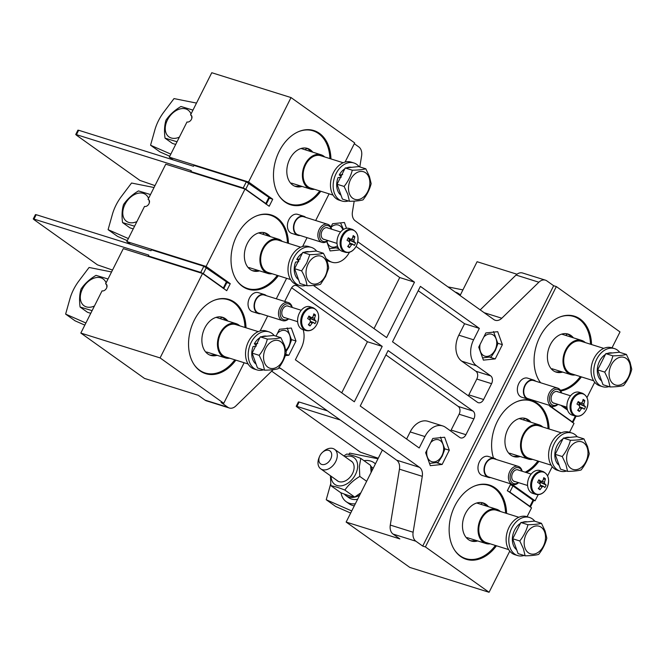 <?xml version="1.0" encoding="UTF-8"?>
<svg xmlns="http://www.w3.org/2000/svg" width="665" height="665" viewBox="0 0 665 665"><rect width="100%" height="100%" fill="white"/><g stroke="black" fill="none" stroke-linecap="round" stroke-linejoin="round"><path stroke-width="1" d="M266.382 295.684A9.975 7.066 107.4 0 0 264.421 294.545L258.377 292.65A9.975 7.066 107.4 0 0 249.5 297.97A9.975 7.066 107.4 0 0 252.409 311.685L258.452 313.581A9.975 7.066 107.4 0 0 259.741 313.805A9.975 7.066 107.4 0 0 260.705 313.764M305.75 217.405A9.975 7.066 107.4 0 0 303.797 216.266L297.754 214.371A9.975 7.066 107.4 0 0 288.868 219.683A9.975 7.066 107.4 0 0 291.785 233.398L297.829 235.294A9.975 7.066 107.4 0 0 298.643 235.476A9.975 7.066 107.4 0 0 300.081 235.485M535.691 381.203A9.975 7.066 107.4 0 0 533.737 380.064L527.686 378.169A9.975 7.066 107.4 0 0 518.808 383.489A9.975 7.066 107.4 0 0 521.717 397.204L527.769 399.1A9.975 7.066 107.4 0 0 530.022 399.283M496.314 459.482A9.975 7.066 107.4 0 0 494.361 458.351L488.318 456.456A9.975 7.066 107.4 0 0 479.44 461.768A9.975 7.066 107.4 0 0 482.349 475.483L488.393 477.379A9.975 7.066 107.4 0 0 490.645 477.561M149.051 200.074L148.071 199.375L165.768 164.189L245.019 189.043L206.092 266.449L126.84 241.595L144.529 206.408A3.99 2.743 -54.5 0 0 148.985 203.731A3.99 2.743 -54.5 0 0 148.619 199.641A3.99 2.743 -54.5 0 0 148.071 199.375M106.841 287.38A16.45 11.313 -54.5 0 0 106.558 284.495L105.602 283.814L123.299 248.627L202.551 273.481L226.723 290.705L230.265 283.672L206.092 266.449M244.146 362.741L223.756 403.281L221.071 402.441L227.879 407.296A9.975 7.066 107.4 0 0 229.325 408.011L206.491 400.854A9.975 7.066 -72.6 0 1 205.044 400.131L198.237 395.276L144.505 378.427L80.831 333.065L102.061 290.846A3.99 2.743 -54.5 0 0 106.516 288.169A3.99 2.743 -54.5 0 0 106.151 284.08A3.99 2.743 -54.5 0 0 105.602 283.814M191.52 115.635L190.539 114.937L211.769 72.718L291.029 97.572L354.703 142.933L345.077 162.069M245.019 189.043L269.192 206.266L272.733 199.234L248.56 182.011L169.301 157.156L186.998 121.969A3.99 2.743 -54.5 0 0 191.453 119.293A3.99 2.743 -54.5 0 0 191.088 115.203A3.99 2.743 -54.5 0 0 190.539 114.937M330.946 158.91A38.894 27.548 107.4 0 0 313.855 130.556A38.894 27.548 107.4 0 0 279.225 151.287A38.894 27.548 107.4 0 0 290.58 204.778A38.894 27.548 107.4 0 0 320.804 191.262M246.008 327.787A38.894 27.548 107.4 0 0 228.918 299.441A38.894 27.548 107.4 0 0 194.288 320.164A38.894 27.548 107.4 0 0 205.643 373.655A38.894 27.548 107.4 0 0 235.867 360.139M288.477 243.348A38.894 27.548 107.4 0 0 271.387 215.003A38.894 27.548 107.4 0 0 236.757 235.726A38.894 27.548 107.4 0 0 248.112 289.217A38.894 27.548 107.4 0 0 278.336 275.701M591.542 344.553A38.894 27.548 107.4 0 0 574.452 316.199A38.894 27.548 107.4 0 0 539.822 336.931A38.894 27.548 107.4 0 0 540.595 382.741M560.853 391.003A38.894 27.548 107.4 0 0 581.401 376.905M549.082 428.992A38.894 27.548 107.4 0 0 531.983 400.638A38.894 27.548 107.4 0 0 497.354 421.369A38.894 27.548 107.4 0 0 493.505 458.085M526.431 472.591A38.894 27.548 107.4 0 0 538.933 461.344M506.614 513.43A38.894 27.548 107.4 0 0 489.515 485.076A38.894 27.548 107.4 0 0 454.885 505.807A38.894 27.548 107.4 0 0 466.24 559.298A38.894 27.548 107.4 0 0 496.464 545.782M550.138 405.592L549.839 406.19L574.011 423.406L569.548 432.275M552.233 466.697L547.627 475.857M538.168 494.677L535.076 500.812L532.906 500.13M510.762 483.871L507.37 490.629L531.543 507.844L527.079 516.713M509.764 551.135L489.074 592.282L425.401 546.921L556.339 286.573L620.013 331.935L612.016 347.837M382.392 450.006L346.141 522.067L409.823 567.428L489.074 592.282M248.56 182.011L291.029 97.572M126.84 241.595L130.664 244.321M223.756 403.281L160.082 357.92L202.551 273.481M329.084 193.864L315.684 220.514M307.055 237.671L302.608 246.507M286.615 278.303L276.308 298.801M267.679 315.95L260.14 330.946M278.834 367.728A9.975 7.066 -72.6 0 1 279.458 367.878A9.975 7.066 -72.6 0 1 280.896 368.593L419.507 467.337A9.975 7.066 -72.6 0 1 422.283 476.331L413.123 532.241A9.975 7.066 107.4 0 0 415.899 541.227L422.707 546.081L553.654 285.726L546.846 280.879A9.975 7.066 107.4 0 0 545.4 280.156A9.975 7.066 107.4 0 0 538.874 282.218L501.801 318.236A9.975 7.066 -72.6 0 1 495.267 320.289A9.975 7.066 -72.6 0 1 493.829 319.574L355.218 220.83A9.975 7.066 -72.6 0 1 352.442 211.836L354.196 201.129M480.205 309.865L516.04 275.052A9.975 7.066 -72.6 0 1 522.565 272.999L545.4 280.156M359.798 166.915L361.602 155.934A9.975 7.066 107.4 0 0 358.826 146.94L354.304 143.723M229.325 408.011A9.975 7.066 107.4 0 0 235.851 405.958L272.924 369.94A9.975 7.066 -72.6 0 1 273.224 369.665M346.141 522.067L399.873 538.916L393.065 534.07A9.975 7.066 -72.6 0 1 390.288 525.076L399.449 469.174A9.975 7.066 107.4 0 0 396.673 460.18L271.686 371.145M516.996 274.238L477.088 261.719L460.08 295.534M80.831 333.065L160.082 357.92M553.654 285.726L556.339 286.573M594.701 382.259L587.004 397.57M422.707 546.081L425.401 546.921M169.301 157.156L173.133 159.883M562.898 405.941L567.237 409.025M511.734 484.178L535.076 500.812M303.149 329.682A19.942 14.131 107.4 0 1 301.129 348.36L295.376 359.798L354.337 401.793L382.2 346.382L297.305 285.9L295.484 285.335M296.898 321.453L297.679 322.01M297.305 285.9A5.985 4.239 -72.6 0 0 296.44 285.468A5.985 4.239 -72.6 0 0 291.112 288.66L284.687 301.428M458.825 335.177L473.596 339.807L479.349 328.377L420.396 286.374L392.525 341.785L477.42 402.267A5.985 4.239 -72.6 0 0 478.285 402.699A5.985 4.239 -72.6 0 0 483.613 399.507L491.576 383.68L476.805 379.042A5.985 4.239 107.4 0 0 475.916 371.245L461.768 361.17A19.942 14.131 -72.6 0 1 458.825 335.177L464.577 323.739L418.21 290.713M473.596 339.807A19.942 14.131 107.4 0 0 476.547 365.8L461.768 361.17M475.916 371.245L490.695 375.883L476.547 365.8M490.695 375.883A5.985 4.239 -72.6 0 1 491.576 383.68M406.598 439.025L410.164 431.926A19.942 14.131 -72.6 0 1 427.919 421.294L442.699 425.933A19.942 14.131 107.4 0 1 445.575 427.371L459.731 437.454A5.985 4.239 -72.6 0 0 460.596 437.886A5.985 4.239 -72.6 0 0 465.924 434.694L473.879 418.859L459.108 414.228A5.985 4.239 107.4 0 0 458.227 406.431L385.916 354.919M442.699 425.933A19.942 14.131 107.4 0 0 424.935 436.564L410.164 431.926M458.227 406.431L472.998 411.061L388.102 350.58L360.231 405.999L419.191 447.994L424.935 436.564M472.998 411.061A5.985 4.239 -72.6 0 1 473.879 418.859M326.615 260.007L329.15 260.796L326.016 258.569M329.15 260.796A19.942 14.131 107.4 0 0 332.026 262.243A19.942 14.131 107.4 0 0 349.433 252.293M313.439 285.451L386.631 337.587L414.495 282.176L357.762 241.761M346.498 228.286L344.412 222.492L332.583 223.723L330.871 227.114M326.739 241.578L330.106 250.929L339.848 249.915M285.293 355.617L288.851 355.251L296 341.029L291.328 328.036L279.5 329.266L276.033 336.158M449.299 450.23L444.619 437.238L432.79 438.468L425.633 452.69L430.313 465.675L442.142 464.453L449.299 450.23L444.76 448.808M502.383 344.678L497.703 331.694L485.874 332.924L478.725 347.138L483.397 360.131L495.234 358.901L502.383 344.678L497.844 343.256M489.723 357.172L495.234 358.901M436.639 462.724L442.142 464.453M291.461 339.607L296 341.029M285.726 354.27L288.851 355.251M336.432 247.97L338.801 248.718M374.029 328.618L399.723 277.538L356.074 246.449M399.723 277.538L414.495 282.176M450.612 430.962A5.985 4.239 107.4 0 0 451.144 430.056L459.108 414.228M464.577 323.739L479.349 328.377M468.31 395.775A5.985 4.239 107.4 0 0 468.842 394.877L476.805 379.042M341.735 392.824L367.429 341.752L291.644 287.762M367.429 341.752L382.2 346.382M269.3 198.153L272.733 199.234M226.832 282.592L230.265 283.672M515.242 481.618A6.101 4.323 -72.6 0 1 511.801 475.708A6.101 4.323 -72.6 0 1 518.825 470.205M521.884 471.161A8.279 5.86 107.4 0 0 515.616 467.927A8.279 5.86 107.4 0 0 510.221 475.724A8.279 5.86 107.4 0 0 512.25 482.724A8.279 5.86 107.4 0 0 518.301 482.582M518.6 482.674A9.476 6.708 -72.6 0 1 512.59 484.444A9.476 6.708 -72.6 0 1 508.55 475.483A9.476 6.708 -72.6 0 1 518.259 466.365A9.476 6.708 -72.6 0 1 522.175 471.252M518.259 466.365L494.211 458.825A9.476 6.708 107.4 0 0 484.502 467.944A9.476 6.708 107.4 0 0 488.542 476.905L512.59 484.444M494.361 458.351A9.975 7.066 107.4 0 0 484.137 467.944A9.975 7.066 107.4 0 0 488.393 477.379M554.61 403.339A6.101 4.323 -72.6 0 1 551.41 396.315A6.101 4.323 -72.6 0 1 558.193 391.918M561.26 392.882A8.279 5.86 107.4 0 0 555.558 389.457A8.279 5.86 107.4 0 0 549.913 395.933A8.279 5.86 107.4 0 0 551.21 404.037A8.279 5.86 107.4 0 0 557.677 404.295M557.968 404.387A9.476 6.708 -72.6 0 1 551.958 406.165A9.476 6.708 -72.6 0 1 548.284 395.467A9.476 6.708 -72.6 0 1 557.627 388.086A9.476 6.708 -72.6 0 1 561.551 392.973M557.627 388.086L533.588 380.546A9.476 6.708 107.4 0 0 524.244 387.928A9.476 6.708 107.4 0 0 527.919 398.626L551.958 406.165M533.737 380.064A9.975 7.066 107.4 0 0 523.895 387.845A9.975 7.066 107.4 0 0 527.769 399.1M285.302 317.82A6.101 4.323 -72.6 0 1 285.252 317.82A6.101 4.323 -72.6 0 1 281.902 311.652A6.101 4.323 -72.6 0 1 287.33 305.9A6.101 4.323 -72.6 0 1 288.884 306.399M291.943 307.363A8.279 5.86 107.4 0 0 287.696 303.772A8.279 5.86 107.4 0 0 280.339 311.577A8.279 5.86 107.4 0 0 284.878 319.94A8.279 5.86 107.4 0 0 288.361 318.776M288.66 318.868A9.476 6.708 -72.6 0 1 283.872 320.863A9.476 6.708 -72.6 0 1 282.65 320.646A9.476 6.708 -72.6 0 1 278.851 310.439A9.476 6.708 -72.6 0 1 287.097 302.351A9.476 6.708 -72.6 0 1 288.319 302.567A9.476 6.708 -72.6 0 1 292.243 307.454M288.319 302.567L264.271 295.027A9.476 6.708 107.4 0 0 263.049 294.811A9.476 6.708 107.4 0 0 254.803 302.899A9.476 6.708 107.4 0 0 258.602 313.107L282.65 320.646M264.421 294.545A9.975 7.066 107.4 0 0 263.141 294.321A9.975 7.066 107.4 0 0 254.454 302.833A9.975 7.066 107.4 0 0 258.452 313.581M324.67 239.533A6.101 4.323 -72.6 0 1 324.337 239.508A6.101 4.323 -72.6 0 1 321.353 232.974A6.101 4.323 -72.6 0 1 326.989 227.646A6.101 4.323 -72.6 0 1 328.252 228.12M331.32 229.076A8.279 5.86 107.4 0 0 327.463 225.526A8.279 5.86 107.4 0 0 319.815 232.767A8.279 5.86 107.4 0 0 323.863 241.628A8.279 5.86 107.4 0 0 327.737 240.497M328.028 240.589A9.476 6.708 -72.6 0 1 322.791 242.534A9.476 6.708 -72.6 0 1 322.018 242.359A9.476 6.708 -72.6 0 1 318.294 231.852A9.476 6.708 -72.6 0 1 326.914 224.113A9.476 6.708 -72.6 0 1 327.687 224.288A9.476 6.708 -72.6 0 1 331.611 229.167M327.687 224.288L303.647 216.74A9.476 6.708 107.4 0 0 302.874 216.566A9.476 6.708 107.4 0 0 294.254 224.313A9.476 6.708 107.4 0 0 297.978 234.82L322.018 242.359M303.797 216.266A9.975 7.066 107.4 0 0 302.982 216.083A9.975 7.066 107.4 0 0 293.905 224.23A9.975 7.066 107.4 0 0 297.829 235.294M312.791 152.177A19.942 14.131 107.4 0 0 307.513 148.428A19.942 14.131 107.4 0 0 290.206 158.203A19.942 14.131 107.4 0 0 295.576 186.491A19.942 14.131 107.4 0 0 302.051 186.424M294.587 186.117A19.942 14.131 107.4 0 0 300.04 185.793M329.898 158.586A38.395 27.198 107.4 0 0 313.032 130.822A38.395 27.198 107.4 0 0 298.785 131.562M278.776 195.344A38.395 27.198 107.4 0 0 290.056 204.089A38.395 27.198 107.4 0 0 319.757 190.938M310.779 151.545A19.942 14.131 107.4 0 0 306.49 148.162M306.922 148.37L305.027 149.741M170.83 154.13L150.564 145.228L154.812 130.099A39.892 27.431 125.5 0 1 163.964 111.886L174.022 98.586L196.499 103.083M169.766 156.233L159.999 151.944L150.564 145.228M343.173 162.75L320.721 155.71A16.949 12.012 107.4 0 0 317.155 155.361A16.949 12.012 107.4 0 0 303.572 170.722A16.949 12.012 107.4 0 0 310.58 188.054L333.032 195.094M324.711 156.957A17.947 12.718 107.4 0 0 321.02 154.754A17.947 12.718 107.4 0 0 317.238 154.388A17.947 12.718 107.4 0 0 302.858 170.647A17.947 12.718 107.4 0 0 310.281 189.01A17.947 12.718 107.4 0 0 314.063 189.375A17.947 12.718 107.4 0 0 314.57 189.309M264.454 232.808L262.559 234.18M128.362 238.569L108.096 229.666L112.343 214.537A39.892 27.431 125.5 0 1 121.504 196.325L131.554 183.025L154.031 187.522M127.298 240.672L117.53 236.383L108.096 229.666M221.985 317.247L220.09 318.618M85.893 323.007L65.627 314.104L69.875 298.976A39.892 27.431 125.5 0 1 79.035 280.763L89.085 267.463L111.562 271.96M84.829 325.119L75.062 320.821L65.627 314.104M567.519 334.005L565.624 335.376M462.915 289.89L447.961 286.898M525.051 418.443L523.156 419.815M482.582 502.881L480.687 504.253M330.688 483.854A39.892 27.431 -54.5 0 0 330.472 484.619L326.232 499.739L335.659 506.464L350.671 513.064M377.978 458.767L349.69 453.106L348.701 454.411M326.232 499.739L351.735 510.953M270.322 236.615A19.942 14.131 107.4 0 0 265.044 232.866A19.942 14.131 107.4 0 0 249.375 240.04A19.942 14.131 107.4 0 0 253.107 270.929A19.942 14.131 107.4 0 0 259.583 270.863M252.118 270.555A19.942 14.131 107.4 0 0 257.571 270.231M287.438 243.024A38.395 27.198 107.4 0 0 270.572 215.261A38.395 27.198 107.4 0 0 256.316 216M236.308 279.782A38.395 27.198 107.4 0 0 247.588 288.527A38.395 27.198 107.4 0 0 277.288 275.376M268.311 235.984A19.942 14.131 107.4 0 0 264.022 232.6M227.854 321.054A19.942 14.131 107.4 0 0 222.576 317.305A19.942 14.131 107.4 0 0 208.394 322.6A19.942 14.131 107.4 0 0 201.927 341.818A19.942 14.131 107.4 0 0 210.639 355.368A19.942 14.131 107.4 0 0 217.114 355.31M209.65 354.994A19.942 14.131 107.4 0 0 215.103 354.669M193.839 364.221A38.395 27.198 107.4 0 0 205.119 372.965A38.395 27.198 107.4 0 0 232.426 362.766A38.395 27.198 107.4 0 0 234.82 359.815M244.969 327.463A38.395 27.198 107.4 0 0 228.103 299.699A38.395 27.198 107.4 0 0 213.847 300.439M225.842 320.422A19.942 14.131 107.4 0 0 221.553 317.039M573.388 337.812A19.942 14.131 107.4 0 0 568.11 334.071A19.942 14.131 107.4 0 0 555.109 338.136A19.942 14.131 107.4 0 0 547.411 357.704A19.942 14.131 107.4 0 0 556.173 372.126A19.942 14.131 107.4 0 0 562.648 372.068M555.184 371.76A19.942 14.131 107.4 0 0 560.637 371.436M560.429 390.272A38.395 27.198 107.4 0 0 575.69 381.901A38.395 27.198 107.4 0 0 580.354 376.573M590.503 344.221A38.395 27.198 107.4 0 0 573.637 316.465A38.395 27.198 107.4 0 0 559.381 317.205M539.373 380.987A38.395 27.198 107.4 0 0 540.695 382.774M571.376 337.18A19.942 14.131 107.4 0 0 567.087 333.805M530.928 422.25A19.942 14.131 107.4 0 0 525.641 418.509A19.942 14.131 107.4 0 0 513.355 421.918A19.942 14.131 107.4 0 0 504.935 441.627A19.942 14.131 107.4 0 0 513.712 456.564A19.942 14.131 107.4 0 0 520.18 456.506M512.715 456.198A19.942 14.131 107.4 0 0 518.168 455.874M525.184 472.192A38.395 27.198 107.4 0 0 531.842 467.603A38.395 27.198 107.4 0 0 537.885 461.011M548.035 428.667A38.395 27.198 107.4 0 0 531.169 400.904A38.395 27.198 107.4 0 0 516.913 401.643M528.908 421.618A19.942 14.131 107.4 0 0 524.619 418.243M488.459 506.688A19.942 14.131 107.4 0 0 483.181 502.948A19.942 14.131 107.4 0 0 471.019 506.24A19.942 14.131 107.4 0 0 462.466 525.973A19.942 14.131 107.4 0 0 471.244 541.002A19.942 14.131 107.4 0 0 477.711 540.944M470.246 540.637A19.942 14.131 107.4 0 0 475.699 540.312M454.436 549.864A38.395 27.198 107.4 0 0 465.716 558.608A38.395 27.198 107.4 0 0 489.124 552.258A38.395 27.198 107.4 0 0 495.417 545.45M505.566 513.106A38.395 27.198 107.4 0 0 488.7 485.342A38.395 27.198 107.4 0 0 474.444 486.082M486.439 506.057A19.942 14.131 107.4 0 0 482.15 502.682M300.705 247.189L278.253 240.148A16.949 12.012 107.4 0 0 274.687 239.799A16.949 12.012 107.4 0 0 261.104 255.16A16.949 12.012 107.4 0 0 268.111 272.492L290.563 279.541M282.243 241.395A17.947 12.718 107.4 0 0 278.552 239.192A17.947 12.718 107.4 0 0 274.77 238.826A17.947 12.718 107.4 0 0 260.389 255.086A17.947 12.718 107.4 0 0 267.812 273.448A17.947 12.718 107.4 0 0 271.594 273.814A17.947 12.718 107.4 0 0 272.101 273.747M258.236 331.627L235.792 324.587A16.949 12.012 107.4 0 0 232.218 324.237A16.949 12.012 107.4 0 0 218.635 339.599A16.949 12.012 107.4 0 0 225.643 356.93L248.095 363.979M239.774 325.833A17.947 12.718 107.4 0 0 236.083 323.631A17.947 12.718 107.4 0 0 232.301 323.265A17.947 12.718 107.4 0 0 217.921 339.524A17.947 12.718 107.4 0 0 225.344 357.886A17.947 12.718 107.4 0 0 229.126 358.252A17.947 12.718 107.4 0 0 229.633 358.186M603.77 348.385L581.326 341.344A16.949 12.012 107.4 0 0 577.752 341.004A16.949 12.012 107.4 0 0 564.169 356.357A16.949 12.012 107.4 0 0 571.177 373.697L593.629 380.737M585.308 342.6A17.947 12.718 107.4 0 0 581.617 340.397A17.947 12.718 107.4 0 0 577.835 340.031A17.947 12.718 107.4 0 0 563.455 356.29A17.947 12.718 107.4 0 0 570.878 374.653A17.947 12.718 107.4 0 0 574.66 375.01A17.947 12.718 107.4 0 0 575.167 374.952M561.302 432.824L538.858 425.783A16.949 12.012 107.4 0 0 535.283 425.442A16.949 12.012 107.4 0 0 521.701 440.795A16.949 12.012 107.4 0 0 528.708 458.135L551.16 465.176M542.84 427.038A17.947 12.718 107.4 0 0 539.149 424.835A17.947 12.718 107.4 0 0 535.375 424.47A17.947 12.718 107.4 0 0 520.986 440.729A17.947 12.718 107.4 0 0 528.409 459.091A17.947 12.718 107.4 0 0 532.191 459.449A17.947 12.718 107.4 0 0 532.698 459.39M518.833 517.262L496.389 510.221A16.949 12.012 107.4 0 0 492.815 509.88A16.949 12.012 107.4 0 0 479.232 525.234A16.949 12.012 107.4 0 0 486.24 542.574L508.692 549.614M500.371 511.476A17.947 12.718 107.4 0 0 496.68 509.274A17.947 12.718 107.4 0 0 492.906 508.908A17.947 12.718 107.4 0 0 478.517 525.167A17.947 12.718 107.4 0 0 485.94 543.529A17.947 12.718 107.4 0 0 489.723 543.887A17.947 12.718 107.4 0 0 490.23 543.829M340.281 420.006L296.914 406.406L296.756 406.822L360.43 452.183L378.244 458.243M298.967 402.425L299.125 402.009L327.504 410.904M510.379 484.635L512.964 485.916L533.006 500.196L532.84 500.62M512.964 485.916L509.864 492.075L529.914 506.356L533.006 500.196M529.747 506.772L529.914 506.356L529.747 506.772M509.864 492.075L507.345 490.812L510.437 484.66M299.125 402.009L296.756 406.822M552.972 406.365L552.332 407.637L572.382 421.918L575.308 416.182M560.728 405.259L567.544 410.106M572.216 422.333L572.382 421.918L572.216 422.333M552.332 407.637L549.814 406.373M243.224 187.979L246.324 181.819L268.893 197.355L265.626 203.939L265.792 203.515L245.751 189.234L243.224 187.979L190.838 171.545L191.279 170.664L76.433 134.646L76.267 135.061L139.941 180.423L154.987 185.618M78.478 130.664L78.645 130.249L193.49 166.267L193.931 165.386L246.324 181.819M192.119 172.451L190.838 171.545M268.893 197.355L268.726 197.779M78.645 130.249L76.267 135.061M200.755 272.417L203.856 266.258L226.424 281.794L223.166 288.377L223.324 287.953L203.282 273.672L200.755 272.417L148.37 255.983L148.81 255.102L33.965 219.084L33.799 219.5L97.472 264.861L112.526 270.057M36.01 215.103L36.176 214.687L151.022 250.705L151.462 249.824L203.856 266.258M149.65 256.89L148.37 255.983M226.424 281.794L226.258 282.218M36.176 214.687L33.799 219.5M342.849 229.866A11.471 8.121 107.4 0 0 330.987 227.339M343.481 229.442L340.547 222.891M329.308 248.71L337.961 247.629M326.906 241.47A11.471 8.121 107.4 0 0 337.463 245.851M285.842 350.231A11.471 8.121 107.4 0 0 288.668 346.374A11.471 8.121 107.4 0 0 288.153 332.508A11.471 8.121 107.4 0 0 277.446 333.34M286.083 351.561L288.976 346.822L291.511 339.973L287.172 327.912M427.013 449.956A11.471 8.121 107.4 0 0 431.452 461.585A11.471 8.121 107.4 0 0 441.967 455.575A11.471 8.121 107.4 0 0 441.444 441.71A11.471 8.121 107.4 0 0 430.737 442.541M429.515 463.455L438.169 462.375L442.267 456.024L444.81 449.174L440.463 437.113M480.097 344.412A11.471 8.121 107.4 0 0 484.536 356.033A11.471 8.121 107.4 0 0 495.051 350.023A11.471 8.121 107.4 0 0 494.536 336.158A11.471 8.121 107.4 0 0 483.829 336.989M482.599 357.911L491.252 356.831L495.35 350.472L497.894 343.63L493.546 331.561M331.702 455.342A7.98 5.486 -54.5 0 0 322.525 452.308A7.98 5.486 -54.5 0 0 319.566 456.464A7.98 5.486 -54.5 0 0 318.859 459.457A7.98 5.486 -54.5 0 0 324.902 464.336A7.98 5.486 -54.5 0 0 331.702 455.342M322.525 452.308L323.506 451.444A11.97 8.229 125.5 0 1 334.578 449.332A11.97 8.229 125.5 0 1 337.271 455.99A11.97 8.229 125.5 0 1 330.987 467.37A11.97 8.229 125.5 0 1 320.696 468.825A11.97 8.229 125.5 0 1 318.003 462.167A11.97 8.229 125.5 0 1 319.067 457.678L319.566 456.464M191.013 113.989A16.45 11.313 -54.5 0 0 185.809 108.952A16.45 11.313 -54.5 0 0 167.43 119.991A16.45 11.313 -54.5 0 0 171.213 137.979A16.45 11.313 -54.5 0 0 179.375 137.131M177.04 141.77L165.028 138.145C164.105 131.271 164.438 125.261 166.009 120.124C169.733 114.704 174.712 110.157 180.955 106.483L192.966 110.107M175.701 144.438L172.41 143.407L165.028 138.145M191.778 118.503A16.45 11.313 -54.5 0 0 191.495 115.619M148.544 198.428A16.45 11.313 -54.5 0 0 143.341 193.39A16.45 11.313 -54.5 0 0 124.962 204.429A16.45 11.313 -54.5 0 0 128.744 222.418A16.45 11.313 -54.5 0 0 136.907 221.578M134.571 226.208L122.559 222.584C121.637 215.709 121.969 209.699 123.54 204.562C127.264 199.143 132.244 194.596 138.486 190.922L150.498 194.546M133.233 228.876L129.941 227.846L122.559 222.584M149.309 202.941A16.45 11.313 -54.5 0 0 149.026 200.057M106.076 282.866A16.45 11.313 -54.5 0 0 100.872 277.829A16.45 11.313 -54.5 0 0 82.493 288.868A16.45 11.313 -54.5 0 0 86.275 306.856A16.45 11.313 -54.5 0 0 94.438 306.016M92.103 310.646L80.091 307.022C79.168 300.148 79.501 294.138 81.072 289.001C84.796 283.581 89.775 279.034 96.018 275.36L108.029 278.984M90.764 313.315L87.472 312.284L80.091 307.022M375.393 463.912A23.932 16.459 -54.5 0 0 373.954 462.69A23.932 16.459 -54.5 0 0 363.996 460.695M341.02 492.807A23.932 16.459 -54.5 0 0 346.182 501.676A23.932 16.459 -54.5 0 0 355.343 503.779M346.182 501.676L349.125 503.771A23.932 16.459 -54.5 0 0 354.312 505.832M460.33 295.036A23.932 16.459 -54.5 0 0 458.892 293.814A23.932 16.459 -54.5 0 0 455.234 292.085M357.629 499.24A19.144 13.167 125.5 0 1 348.959 497.777L346.008 495.674A19.144 13.167 125.5 0 1 344.254 494.037M359.649 495.226A19.144 13.167 125.5 0 1 346.008 495.674M370.704 466.248L371.178 466.589A19.144 13.167 125.5 0 1 373.115 468.451M370.821 467.304A19.144 13.167 125.5 0 1 372.109 470.438M350.43 460.629A12.07 8.304 125.5 0 1 354.104 467.894A12.07 8.304 125.5 0 1 353.032 472.433A12.07 8.304 125.5 0 1 348.551 478.717A12.07 8.304 125.5 0 1 336.548 480.122M331.112 476.248A16.45 11.313 -54.5 0 0 344.071 485.159A16.45 11.313 -54.5 0 0 357.629 466.764A16.45 11.313 -54.5 0 0 345.002 456.755M343.838 455.932L346.822 454.029C350.222 454.594 354.877 456.057 360.787 458.409L359.341 466.739L359.798 476.423C353.589 480.08 348.61 484.627 344.861 490.072C338.975 487.728 334.32 486.265 330.896 485.691L330.447 476.007M371.12 472.416L370.604 465.4L360.787 458.409M330.896 485.691L340.721 492.682C346.606 495.026 351.261 496.489 354.678 497.063L360.846 492.832M359.798 476.423L366.648 481.302M344.861 490.072L354.678 497.063M525.009 548.051A14.455 10.241 107.4 0 0 539.032 551.701A14.455 10.241 107.4 0 0 544.668 532.05A14.455 10.241 107.4 0 0 530.637 528.401A14.455 10.241 107.4 0 0 525.009 548.051M525.117 555.815L523.405 548.692L519.772 540.969C523.754 535.965 526.481 530.545 527.944 524.718C533.704 524.652 538.209 524.178 541.468 523.313L545.101 531.036L546.813 538.16C545.358 543.962 542.632 549.373 538.642 554.411C535.408 555.275 530.903 555.74 525.117 555.815L518.068 553.604L512.715 538.758L519.772 540.969M541.468 523.313L534.411 521.102L520.894 522.507L527.944 524.718M520.894 522.507L512.715 538.758M516.688 549.78A15.154 10.74 -72.6 0 1 512.549 536.63A15.154 10.74 -72.6 0 1 520.471 523.347M522.441 522.349A15.154 10.74 -72.6 0 1 527.287 521.842M524.053 555.483A19.942 14.131 -72.6 0 1 517.586 555.541L514.893 554.701A19.942 14.131 -72.6 0 1 506.946 545.599A19.942 14.131 -72.6 0 1 510.87 524.22A19.942 14.131 -72.6 0 1 526.83 516.639L529.523 517.478A19.942 14.131 -72.6 0 1 534.793 521.227M517.586 555.541A19.942 14.131 -72.6 0 1 509.639 546.439A19.942 14.131 -72.6 0 1 513.555 525.067A19.942 14.131 -72.6 0 1 529.523 517.478M566.522 471.044A19.942 14.131 -72.6 0 1 560.055 471.103L557.361 470.263A19.942 14.131 -72.6 0 1 548.825 458.376A19.942 14.131 -72.6 0 1 554.228 438.568A19.942 14.131 -72.6 0 1 569.298 432.2L571.991 433.04A19.942 14.131 -72.6 0 1 577.262 436.789M560.055 471.103A19.942 14.131 -72.6 0 1 551.509 459.216A19.942 14.131 -72.6 0 1 556.921 439.407A19.942 14.131 -72.6 0 1 571.991 433.04M608.99 386.606A19.942 14.131 -72.6 0 1 602.523 386.664L599.83 385.816A19.942 14.131 -72.6 0 1 591.077 371.569A19.942 14.131 -72.6 0 1 611.767 347.762L614.46 348.601A19.942 14.131 -72.6 0 1 619.73 352.342M602.523 386.664A19.942 14.131 -72.6 0 1 593.762 372.408A19.942 14.131 -72.6 0 1 614.46 348.601M348.394 200.963A19.942 14.131 -72.6 0 1 341.926 201.021L339.233 200.182A19.942 14.131 -72.6 0 1 330.48 184.147A19.942 14.131 -72.6 0 1 351.17 162.119L353.855 162.958A19.942 14.131 -72.6 0 1 359.133 166.707M341.926 201.021A19.942 14.131 -72.6 0 1 333.165 184.986A19.942 14.131 -72.6 0 1 353.855 162.958M305.925 285.401A19.942 14.131 -72.6 0 1 299.458 285.46L296.765 284.62A19.942 14.131 -72.6 0 1 288.061 267.529A19.942 14.131 -72.6 0 1 308.701 246.557L311.395 247.405A19.942 14.131 -72.6 0 1 316.665 251.146M299.458 285.46A19.942 14.131 -72.6 0 1 290.755 268.377A19.942 14.131 -72.6 0 1 311.395 247.405M263.456 369.84A19.942 14.131 -72.6 0 1 256.989 369.898L254.296 369.058A19.942 14.131 -72.6 0 1 245.609 351.777A19.942 14.131 -72.6 0 1 266.233 330.995L268.926 331.843A19.942 14.131 -72.6 0 1 274.196 335.584M256.989 369.898A19.942 14.131 -72.6 0 1 248.294 352.625A19.942 14.131 -72.6 0 1 268.926 331.843M559.157 465.342A15.154 10.74 -72.6 0 1 555.017 452.192A15.154 10.74 -72.6 0 1 562.939 438.908M564.909 437.911A15.154 10.74 -72.6 0 1 569.755 437.404M601.625 380.904A15.154 10.74 -72.6 0 1 597.486 367.753A15.154 10.74 -72.6 0 1 605.408 354.47M607.378 353.472A15.154 10.74 -72.6 0 1 612.224 352.965M256.091 364.137A15.154 10.74 -72.6 0 1 253.099 346.523L256.349 346.024M257.746 343.464L254.329 343.838L256.141 345.127M254.329 343.838A15.154 10.74 -72.6 0 1 259.874 337.712M261.844 336.706A15.154 10.74 -72.6 0 1 266.69 336.199M298.56 279.699A15.154 10.74 -72.6 0 1 295.568 262.085L298.818 261.586M300.214 259.026L296.798 259.4L298.61 260.688M296.798 259.4A15.154 10.74 -72.6 0 1 302.342 253.265M304.312 252.268A15.154 10.74 -72.6 0 1 309.159 251.761M341.029 195.261A15.154 10.74 -72.6 0 1 338.036 177.646L341.286 177.148M342.683 174.579L339.266 174.962L341.079 176.25M339.266 174.962A15.154 10.74 -72.6 0 1 344.811 168.827M346.773 167.829A15.154 10.74 -72.6 0 1 351.627 167.322M567.478 463.613A14.455 10.241 107.4 0 0 581.501 467.262A14.455 10.241 107.4 0 0 587.137 447.612A14.455 10.241 107.4 0 0 573.105 443.962A14.455 10.241 107.4 0 0 567.478 463.613M567.586 471.377L565.873 464.253L562.241 456.531C566.223 451.527 568.941 446.107 570.412 440.28C576.173 440.213 580.678 439.74 583.937 438.875L587.569 446.597L589.281 453.721C587.827 459.523 585.1 464.935 581.11 469.972C577.877 470.837 573.371 471.302 567.586 471.377L560.537 469.166L555.184 454.32L562.241 456.531M583.937 438.875L576.879 436.664L563.363 438.069L570.412 440.28M563.363 438.069L555.184 454.32M609.938 379.175A14.455 10.241 107.4 0 0 623.97 382.824A14.455 10.241 107.4 0 0 629.597 363.173A14.455 10.241 107.4 0 0 615.574 359.524A14.455 10.241 107.4 0 0 609.938 379.175M610.054 386.939L608.342 379.815L604.709 372.092C608.691 367.088 611.409 361.669 612.881 355.841C618.641 355.775 623.147 355.301 626.405 354.437L630.038 362.159L631.75 369.283C630.295 375.085 627.569 380.496 623.579 385.534C620.345 386.398 615.84 386.864 610.054 386.939L603.005 384.727L597.652 369.881L604.709 372.092M626.405 354.437L619.348 352.226L605.832 353.63L612.881 355.841M605.832 353.63L597.652 369.881M349.341 193.532A14.455 10.241 107.4 0 0 363.373 197.181A14.455 10.241 107.4 0 0 369 177.53A14.455 10.241 107.4 0 0 354.977 173.881A14.455 10.241 107.4 0 0 349.341 193.532M349.457 201.296L347.745 194.18L344.113 186.449C348.094 181.445 350.812 176.025 352.284 170.207C358.044 170.132 362.55 169.666 365.808 168.794L369.441 176.524L371.153 183.64C369.698 189.442 366.972 194.862 362.982 199.891C359.748 200.755 355.235 201.221 349.457 201.296L342.4 199.084L337.055 184.238L344.113 186.449M365.808 168.794L358.751 166.583L345.226 167.987L352.284 170.207M345.226 167.987L337.055 184.238M308.161 263.88A14.455 10.241 107.4 0 0 310.289 282.725A14.455 10.241 107.4 0 0 325.252 276.058A14.455 10.241 107.4 0 0 323.124 257.214A14.455 10.241 107.4 0 0 308.161 263.88M301.644 270.888L306.69 263.066L309.815 254.645C315.576 254.57 320.081 254.105 323.34 253.232C326.374 258.569 328.161 263.515 328.685 268.078L325.559 276.507L320.513 284.329C317.28 285.194 312.766 285.659 306.989 285.734C306.474 281.195 304.695 276.249 301.644 270.888L294.587 268.677L299.94 283.523L306.989 285.734M323.34 253.232L316.282 251.021L302.766 252.426L309.815 254.645M302.766 252.426L294.587 268.677M284.071 346.407A14.455 10.241 107.4 0 0 270.04 342.758A14.455 10.241 107.4 0 0 264.404 362.408A14.455 10.241 107.4 0 0 278.435 366.058A14.455 10.241 107.4 0 0 284.071 346.407M280.871 337.679L284.504 345.401L286.216 352.517C284.761 358.319 282.035 363.738 278.045 368.767C274.811 369.632 270.306 370.097 264.52 370.172L262.808 363.057L259.175 355.326C263.157 350.322 265.875 344.902 267.347 339.084C273.107 339.009 277.613 338.543 280.871 337.679L273.814 335.459L260.298 336.864L267.347 339.084M260.298 336.864L252.118 353.115L257.471 367.961L264.52 370.172M252.118 353.115L259.175 355.326M354.636 230.905A11.513 8.155 107.4 0 0 342.724 236.216A11.513 8.155 107.4 0 0 344.42 251.212A11.513 8.155 107.4 0 0 356.332 245.909A11.513 8.155 107.4 0 0 354.636 230.905M352.517 229.458L349.391 228.477A11.97 8.479 107.4 0 0 338.734 234.853A11.97 8.479 107.4 0 0 342.226 251.312L345.351 252.293C349.807 253.224 353.464 251.104 356.332 245.942C359.457 238.02 358.186 232.526 352.517 229.458A11.97 8.479 107.4 0 0 341.86 235.834A11.97 8.479 107.4 0 0 345.351 252.293M349.682 243.099L352.783 244.155A3.017 2.136 107.4 0 1 351.486 244.737A19.892 13.682 -54.5 0 1 349.399 247.654A19.726 3.433 -134.9 0 1 348.576 247.089A19.726 3.433 -134.9 0 1 347.72 246.457A19.892 13.682 125.5 0 0 349.815 243.54A3.017 2.136 107.4 0 1 349.632 241.91A19.892 3.159 26.7 0 0 347.022 240.265A19.726 5.91 -60.4 0 0 348.277 237.771A19.892 3.159 -153.3 0 1 350.887 239.408A3.017 2.136 107.4 0 1 352.184 238.835A19.892 13.682 125.5 0 0 353.198 235.576A19.726 9.036 6.2 0 1 354.071 236.166A19.726 9.036 6.2 0 1 354.869 236.773L352.716 237.322M352.783 244.155A19.892 3.159 26.7 0 1 354.312 245.46A19.726 18.379 141 0 0 355.567 242.966A19.892 3.159 -153.3 0 0 354.038 241.661A3.017 2.136 107.4 0 0 353.855 240.032A19.892 13.682 -54.5 0 0 354.869 236.773M349.2 238.935L353.855 240.032M351.486 244.737L349.591 243.897M349.399 247.654L348.177 245.892M354.038 241.661L349.225 240.023A2.552 1.812 107.4 0 0 349.125 239.101A2.552 1.812 107.4 0 0 349.05 238.893M348.867 241.42A2.552 1.812 107.4 0 0 349.225 240.023L355.567 242.966M347.895 238.56L350.887 239.408M349.283 241.686L349.89 240.489M315.26 309.192A11.513 8.155 107.4 0 0 303.348 314.495A11.513 8.155 107.4 0 0 305.052 329.499A11.513 8.155 107.4 0 0 316.964 324.188A11.513 8.155 107.4 0 0 315.26 309.192M313.14 307.737L310.023 306.756A11.97 8.479 107.4 0 0 299.366 313.14A11.97 8.479 107.4 0 0 302.858 329.599L305.983 330.572C310.439 331.503 314.096 329.383 316.964 324.229C320.081 316.307 318.809 310.804 313.14 307.737A11.97 8.479 107.4 0 0 302.484 314.113A11.97 8.479 107.4 0 0 305.983 330.572M310.306 321.386L313.415 322.442A3.017 2.136 107.4 0 1 312.118 323.015A19.892 13.682 -54.5 0 1 310.023 325.933A19.726 3.433 -134.9 0 1 309.208 325.368A19.726 3.433 -134.9 0 1 308.352 324.744A19.892 13.682 125.5 0 0 310.439 321.827A3.017 2.136 107.4 0 1 310.256 320.189A19.892 3.159 26.7 0 0 307.646 318.552A19.726 5.91 -60.4 0 0 308.909 316.05A19.892 3.159 -153.3 0 1 311.511 317.695A3.017 2.136 107.4 0 1 312.808 317.114A19.892 13.682 125.5 0 0 313.822 313.863A19.726 9.036 6.2 0 1 314.703 314.445A19.726 9.036 6.2 0 1 315.501 315.052L313.34 315.601M313.415 322.442A19.892 3.159 26.7 0 1 314.944 323.747A19.726 18.379 141 0 0 316.199 321.245A19.892 3.159 -153.3 0 0 314.67 319.94A3.017 2.136 107.4 0 0 314.487 318.311A19.892 13.682 -54.5 0 0 315.501 315.052M309.832 317.213L314.487 318.311M312.118 323.015L310.214 322.176M310.023 325.933L308.801 324.171M314.67 319.94L309.857 318.302A2.552 1.812 107.4 0 0 309.749 317.38A2.552 1.812 107.4 0 0 309.682 317.172M309.499 319.699A2.552 1.812 107.4 0 0 309.857 318.302L316.199 321.245M308.518 316.848L311.511 317.695M309.915 319.965L310.513 318.776M545.2 472.99A11.513 8.155 107.4 0 0 533.288 478.293A11.513 8.155 107.4 0 0 534.984 493.297A11.513 8.155 107.4 0 0 546.896 487.994A11.513 8.155 107.4 0 0 545.2 472.99M543.081 471.535L539.955 470.562A11.97 8.479 107.4 0 0 529.307 476.938A11.97 8.479 107.4 0 0 532.798 493.397L535.924 494.378C540.371 495.3 544.037 493.189 546.904 488.027C550.021 480.105 548.75 474.611 543.081 471.535A11.97 8.479 107.4 0 0 532.424 477.919A11.97 8.479 107.4 0 0 535.924 494.378M540.246 485.184L543.355 486.24A3.017 2.136 107.4 0 1 542.058 486.813A19.892 13.682 -54.5 0 1 539.963 489.731A19.726 3.433 -134.9 0 1 539.149 489.166A19.726 3.433 -134.9 0 1 538.293 488.542A19.892 13.682 125.5 0 0 540.379 485.625A3.017 2.136 107.4 0 1 540.196 483.995A19.892 3.159 26.7 0 0 537.586 482.349A19.726 5.91 -60.4 0 0 538.841 479.847A19.892 3.159 -153.3 0 1 541.451 481.493A3.017 2.136 107.4 0 1 542.748 480.92A19.892 13.682 125.5 0 0 543.762 477.661A19.726 9.036 6.2 0 1 544.643 478.243A19.726 9.036 6.2 0 1 545.433 478.85L543.28 479.407M543.355 486.24A19.892 3.159 26.7 0 1 544.884 487.545A19.726 18.379 141 0 0 546.14 485.043A19.892 3.159 -153.3 0 0 544.61 483.738A3.017 2.136 107.4 0 0 544.419 482.108A19.892 13.682 -54.5 0 0 545.433 478.85M539.772 481.019L544.419 482.108M542.058 486.813L540.155 485.974M539.963 489.731L538.741 487.977M544.61 483.738L539.797 482.1A2.552 1.812 107.4 0 0 539.689 481.177A2.552 1.812 107.4 0 0 539.623 480.978M539.44 483.497A2.552 1.812 107.4 0 0 539.797 482.1L546.14 485.043M538.459 480.645L541.451 481.493M539.855 483.771L540.454 482.574M584.568 394.711A11.513 8.155 107.4 0 0 572.656 400.014A11.513 8.155 107.4 0 0 574.361 415.018A11.513 8.155 107.4 0 0 586.272 409.707A11.513 8.155 107.4 0 0 584.568 394.711M582.457 393.256L579.331 392.275A11.97 8.479 107.4 0 0 568.675 398.659A11.97 8.479 107.4 0 0 572.166 415.11L575.292 416.091C579.747 417.022 583.405 414.902 586.272 409.748C589.398 401.826 588.118 396.323 582.457 393.256A11.97 8.479 107.4 0 0 571.8 399.632A11.97 8.479 107.4 0 0 575.292 416.091M579.622 406.905L582.723 407.961A3.017 2.136 107.4 0 1 581.426 408.534A19.892 13.682 -54.5 0 1 579.34 411.452A19.726 3.433 -134.9 0 1 578.517 410.887A19.726 3.433 -134.9 0 1 577.661 410.263A19.892 13.682 125.5 0 0 579.755 407.346A3.017 2.136 107.4 0 1 579.564 405.708A19.892 3.159 26.7 0 0 576.962 404.071A19.726 5.91 -60.4 0 0 578.218 401.569A19.892 3.159 -153.3 0 1 580.828 403.214A3.017 2.136 107.4 0 1 582.116 402.633A19.892 13.682 125.5 0 0 583.13 399.382A19.726 9.036 6.2 0 1 584.011 399.964A19.726 9.036 6.2 0 1 584.809 400.571L582.648 401.12M582.723 407.961A19.892 3.159 26.7 0 1 584.252 409.266A19.726 18.379 141 0 0 585.508 406.764A19.892 3.159 -153.3 0 0 583.978 405.459A3.017 2.136 107.4 0 0 583.795 403.83A19.892 13.682 -54.5 0 0 584.809 400.571M579.14 402.732L583.795 403.83M581.426 408.534L579.531 407.695M579.34 411.452L578.109 409.69M583.978 405.459L579.165 403.821A2.552 1.812 107.4 0 0 579.057 402.899A2.552 1.812 107.4 0 0 578.991 402.691M578.808 405.218A2.552 1.812 107.4 0 0 579.165 403.821L585.508 406.764M577.835 402.367L580.828 403.214M579.223 405.484L579.822 404.295M538.874 282.218L516.04 275.052M484.203 312.716L501.801 318.236M280.896 368.593L278.702 367.911M396.673 460.18L419.507 467.337M422.283 476.331L399.449 469.174M390.288 525.076L413.123 532.241M205.044 400.131L227.879 407.296M415.899 541.227L393.065 534.07M451.144 430.056L465.924 434.694M468.842 394.877L483.613 399.507M549.889 406.224L550.196 405.608M248.843 183.083L245.751 189.234M206.374 267.521L203.282 273.672M326.848 260.613L332.026 262.243M313.032 130.822L309.516 129.717M290.056 204.089L286.532 202.983M310.281 189.01L291.453 183.108M321.02 154.754L301.046 148.486M270.572 215.261L267.047 214.155M247.588 288.527L244.063 287.421M228.103 299.699L224.579 298.593M205.119 372.965L201.595 371.86M573.637 316.465L570.113 315.36M531.169 400.904L527.644 399.798M488.7 485.342L485.176 484.236M465.716 558.608L462.192 557.503M267.812 273.448L248.984 267.546M278.552 239.192L258.577 232.925M225.344 357.886L206.516 351.985M236.083 323.631L216.108 317.363M570.878 374.653L552.05 368.743M581.617 340.397L561.642 334.129M528.409 459.091L509.581 453.181M539.149 424.835L519.174 418.568M485.94 543.529L467.113 537.619M496.68 509.274L476.705 503.006M298.419 401.901L296.208 406.298M533.554 500.728L530.462 506.88M576.023 416.29L572.922 422.441M75.719 134.538L77.93 130.141M266.341 204.047L269.441 197.887M33.25 218.976L35.461 214.579M223.872 288.485L226.973 282.326M334.578 449.332L352.217 461.901M320.696 468.825L338.335 481.394M373.954 462.69L375.467 463.771M458.892 293.814L460.404 294.886M326.922 227.704L340.596 231.994M323.065 239.034L337.014 243.407M287.313 305.908L301.228 310.272M283.697 317.313L297.646 321.685M517.22 469.698L531.16 474.07M513.638 481.119L527.586 485.492M556.588 391.419L570.537 395.791M553.006 402.832L566.954 407.204"/></g></svg>
